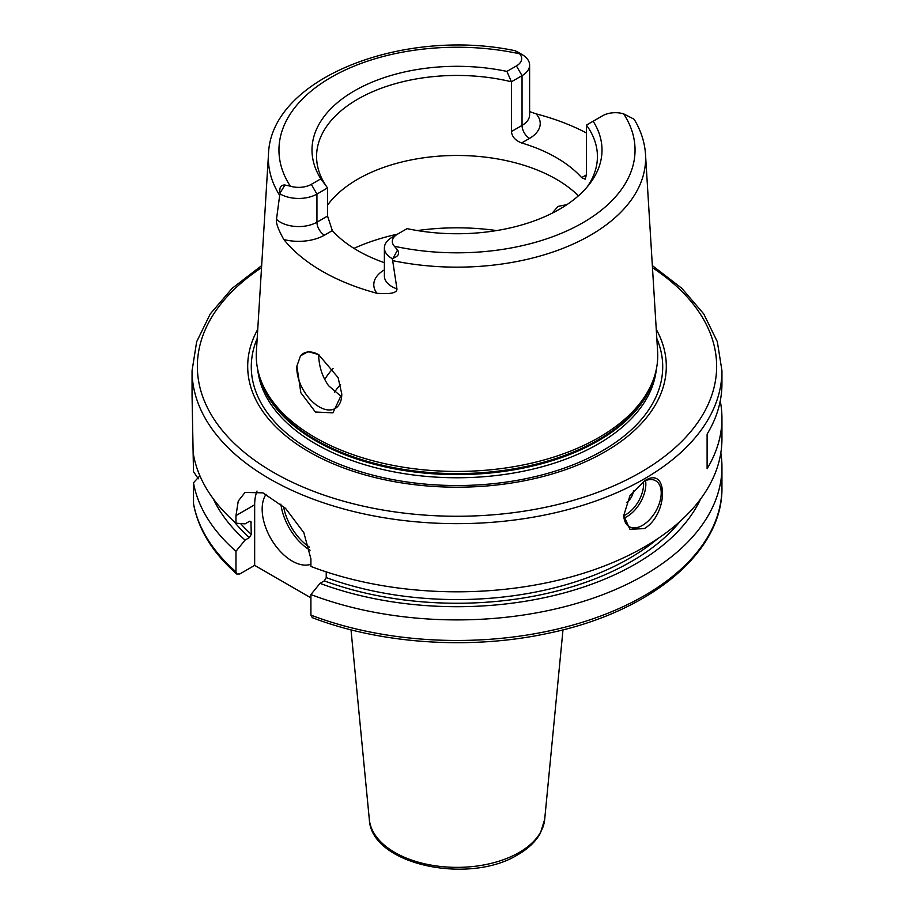 <?xml version="1.0" encoding="UTF-8"?>
<svg xmlns="http://www.w3.org/2000/svg" width="914" height="914" viewBox="0 0 914 914"><rect width="100%" height="100%" fill="white"/><g stroke="black" fill="none" stroke-linecap="round" stroke-linejoin="round"><path stroke-width="1.37" d="M392.095 258.571L392.677 260.627A188.627 108.903 0 0 0 590.387 235.252A188.627 108.903 0 0 0 645.513 154.386C644.713 142.196 640.931 130.508 634.19 119.357L633.631 118.969A25.855 14.932 180 0 1 633.768 119.049L623.668 113.873A17.914 10.34 0 0 0 602.68 115.724L593.152 121.219A145.006 83.722 180 0 1 589.381 184.205A145.006 83.722 180 0 1 407.096 228.637L397.579 234.133A17.914 10.34 0 0 0 394.38 246.254L397.544 250.013C399.841 253.624 398.333 256.377 393.02 258.262L392.095 258.571A25.855 14.932 180 0 1 384.383 247.934A25.855 14.932 180 0 1 391.957 237.377L397.579 234.133A166.919 96.37 0 0 0 353.958 248.368M587.176 186.913A140.425 81.072 0 0 0 597.425 156.523A140.425 81.072 0 0 0 586.445 125.092L586.445 174.848L585.109 179.201L581.658 177.613A140.425 81.072 180 0 0 521.631 142.95C515.382 140.539 511.989 136.734 511.429 131.536L511.429 81.78L506.904 71.418A145.006 83.722 180 0 0 354.461 90.829A145.006 83.722 180 0 0 320.848 178.836L311.32 184.342L316.941 194.076A25.855 14.932 180 0 1 280.232 193.997L280.05 193.048C279.147 187.564 280.781 184.879 284.928 185.005L290.332 186.182A17.914 10.34 0 0 0 311.32 184.342M506.904 71.418L516.421 65.922A17.914 10.34 0 0 0 519.62 53.8L515.325 50.761C403.668 27.226 270.533 77.998 268.488 154.386A188.627 108.903 0 0 0 279.673 195.39L280.232 193.997M521.905 54.463A25.855 14.932 180 0 1 522.043 54.543L516.456 51.333M529.617 111.599L536.175 113.873A192.111 110.914 180 0 1 586.445 132.976M578.413 195.813A140.425 81.072 0 0 0 357.705 179.224A140.425 81.072 180 0 0 327.555 205.124M522.043 54.543A25.855 14.932 180 0 1 529.617 65.1A25.855 14.932 180 0 1 522.043 75.656L511.429 81.78A140.425 81.072 0 0 0 357.705 99.192A140.425 81.072 0 0 0 316.575 156.523A140.425 81.072 0 0 0 327.555 187.941L327.555 216.07L332.342 230.614A140.425 81.072 180 0 0 384.383 262.684M593.152 121.219L586.445 125.092M320.848 178.836L327.555 187.941L316.941 194.076L316.941 222.193L327.555 216.07M392.677 260.627L396.939 288.858C397.247 292.914 390.575 294.388 376.934 293.268A190.775 110.148 180 0 1 283.831 239.525C278.244 229.54 275.788 222.81 276.485 219.314L279.673 195.39M259.896 377.505L260.764 380.087A199.858 115.381 180 0 0 398.435 468.539A199.858 115.381 180 0 0 598.316 439.805A199.858 115.381 0 0 0 653.236 380.087L654.104 377.505A200.737 115.895 0 0 1 598.944 437.486A200.737 115.895 180 0 1 398.184 466.346A200.737 115.895 180 0 1 259.896 377.505A200.737 115.895 180 0 1 256.388 351.433L268.488 154.386M296.879 366.114L300.489 355.889L308.155 351.604L318.563 354.575L338.111 377.608L341.779 394.014L332.936 412.842L315.433 412.02L300.855 392.757L296.879 366.114A31.796 18.36 60 0 0 296.822 367.976A31.796 18.36 -120 0 0 310.703 399.978A31.796 18.36 -120 0 0 335.198 408.489A31.796 18.36 -120 0 0 341.779 393.934L341.779 394.014M300.489 355.889A31.796 18.36 60 0 1 303.402 353.421A31.796 18.36 60 0 1 318.94 354.792M318.655 354.643L318.655 355.375C319.066 366.765 322.391 376.899 328.606 385.765L341.642 396.813M552.033 213.27L558.054 206.404L566.954 204.61M654.104 377.505A200.737 115.895 0 0 0 657.612 351.433L645.513 154.386M257.748 329.36A209.306 120.842 180 0 0 347.903 469.488A209.306 120.842 180 0 0 604.999 451.802A209.306 120.842 0 0 0 656.252 329.36M261.655 265.608L232.19 288.298L210.254 313.925L196.67 341.71L192.054 370.684L192.054 395.556L193.482 471.647L198.338 478.776M720.243 400.972A264.946 152.969 180 0 1 721.946 418.281L721.946 438.834A264.946 152.969 0 0 1 644.347 547.006A264.946 152.969 180 0 1 310.909 566.452L310.909 558.865L303.848 532.691L285.534 508.344L262.946 492.863L245.043 492.44L238.257 501.043L235.972 515.599L235.972 523.185A264.946 152.969 180 0 1 193.482 454.692M644.347 528.6L629.906 529.275L623.736 515.519L629.906 495.822L644.347 481.015C668.591 464.735 668.58 514.308 644.347 528.6M643.387 481.587A26.495 15.298 120 0 1 655.715 480.775A26.495 15.298 120 0 1 659.782 502.014A26.495 15.298 120 0 1 642.473 525.356A26.495 15.298 -60 0 1 629.22 526.67A26.495 15.298 -60 0 1 623.748 515.028M721.946 418.281A264.946 152.969 180 0 1 707.105 468.745L707.105 434.139L707.105 468.745M192.054 370.684A264.946 152.969 0 0 0 355.615 512.011A264.946 152.969 0 0 0 644.347 478.845A264.946 152.969 0 0 0 721.946 370.684L721.946 383.663A264.946 152.969 180 0 1 707.105 434.139M235.972 523.185L245.066 523.871L249.373 521.38L250.904 521.357L251.293 534.336A243.752 140.733 180 0 1 240.531 523.528M236.783 574.038L235.972 571.844L235.972 551.291A264.946 152.969 180 0 1 193.482 482.798L193.528 503.957C198.384 529.617 212.802 552.981 236.772 574.038L239.799 573.969L254.663 565.378L254.663 504.802A52.989 30.596 -120 0 1 257.028 491.058M235.972 551.291L245.066 540.094L249.373 537.603L251.293 534.336M254.663 565.378L310.909 597.847M266.1 494.257A42.387 24.472 -120 0 0 292.137 561.047A42.387 24.472 -120 0 0 310.909 564.258M326.229 571.878L326.229 577.602L324.31 580.87L320.014 583.361L310.909 594.546L310.909 615.111L312.257 617.636C380.841 644.084 470.961 650.06 548 633.322C649.626 612.517 723.1 552.57 721.946 487.505A264.946 152.969 0 0 1 582.481 622.228A264.946 152.969 0 0 1 310.909 615.111M245.066 540.094A252.344 145.692 180 0 1 213.35 498.93M320.014 583.361A252.344 145.692 0 0 0 700.65 498.93M193.482 482.798L199.903 475.794M720.826 452.887A264.946 152.969 180 0 1 721.946 466.94A264.946 152.969 180 0 1 582.481 601.663A264.946 152.969 180 0 1 310.909 594.546M626.501 502.54A10.602 6.124 120 0 0 633.448 490.749M324.744 379.356A140.425 81.072 180 0 1 333.039 368.513M394.38 246.254A178.047 102.791 0 0 0 582.892 222.719A178.047 102.791 0 0 0 623.668 113.873M519.62 53.8A178.047 102.791 0 0 0 331.108 77.347A178.047 102.791 0 0 0 290.332 186.182M397.544 250.013L393.02 258.262M586.445 174.848L581.658 177.613M521.631 142.95L529.537 138.391A36.457 21.045 0 0 0 536.175 113.873M511.429 131.536L522.043 125.412A25.855 14.932 0 0 0 529.617 114.856L529.617 65.1M516.421 65.922L522.043 75.656L522.043 125.412A10.602 6.124 60 0 0 529.537 138.391M384.383 269.881A36.457 21.045 0 0 0 376.934 293.268M283.831 239.525A36.457 21.045 0 0 0 324.436 235.172L332.342 230.614M384.383 247.934L384.383 276.062A25.855 14.932 0 0 0 396.939 288.858M496.588 230.568A166.919 96.37 0 0 0 417.412 230.568M654.561 376.054A199.675 115.278 0 0 1 598.19 440.856A199.675 115.278 180 0 1 394.197 468.768A199.675 115.278 180 0 1 259.439 376.054M257.668 369.199A199.675 115.278 180 0 0 385.994 470.23A199.675 115.278 180 0 0 598.19 443.998A199.675 115.278 0 0 0 656.332 369.199M656.823 338.546A205.707 118.763 0 0 1 602.463 450.751A205.707 118.763 180 0 1 356.094 470.264A205.707 118.763 180 0 1 257.177 338.546M261.53 267.688A259.645 149.907 0 0 0 279.65 475.84A259.645 149.907 0 0 0 640.6 472.355A259.645 149.907 0 0 0 652.47 267.688M235.972 515.599L254.663 504.802M251.293 522.442A243.752 140.733 180 0 1 249.91 521.163M326.229 577.602A243.752 140.733 0 0 0 657.714 538.689M249.373 537.603A246.403 142.253 180 0 1 233.778 521.231M680.222 521.231A246.403 142.253 180 0 1 324.31 580.87M193.482 503.363A264.946 152.969 0 0 0 235.972 571.844M544.675 819.481L540.345 833.225C535.65 841.6 528.212 848.729 518.01 854.601C469.236 885.186 371.153 864.85 369.325 819.481A87.813 50.704 0 0 0 425.661 864.027A87.813 50.704 0 0 0 519.095 852.511A87.813 50.704 0 0 0 544.675 819.481L562.99 629.826M309.389 547.12A40.799 23.558 60 0 1 283.511 506.447M310.063 550.205A42.387 24.472 60 0 1 280.884 504.151M623.999 517.987A26.495 15.298 120 0 0 627.107 516.49A26.495 15.298 120 0 0 645.581 480.593M623.759 515.667A24.907 14.384 120 0 0 625.987 514.548A24.907 14.384 120 0 0 643.456 481.552M334.455 392.209A131.947 76.182 180 0 1 340.614 384.554M276.485 219.314A25.855 14.932 0 0 0 316.941 222.193A10.602 6.124 60 0 0 324.436 235.172M284.928 185.005L280.05 193.048M721.946 370.684L717.33 341.71L703.746 313.925L681.81 288.298L652.345 265.608M721.946 466.94L721.946 487.505M369.325 819.481L351.01 629.815"/></g></svg>
